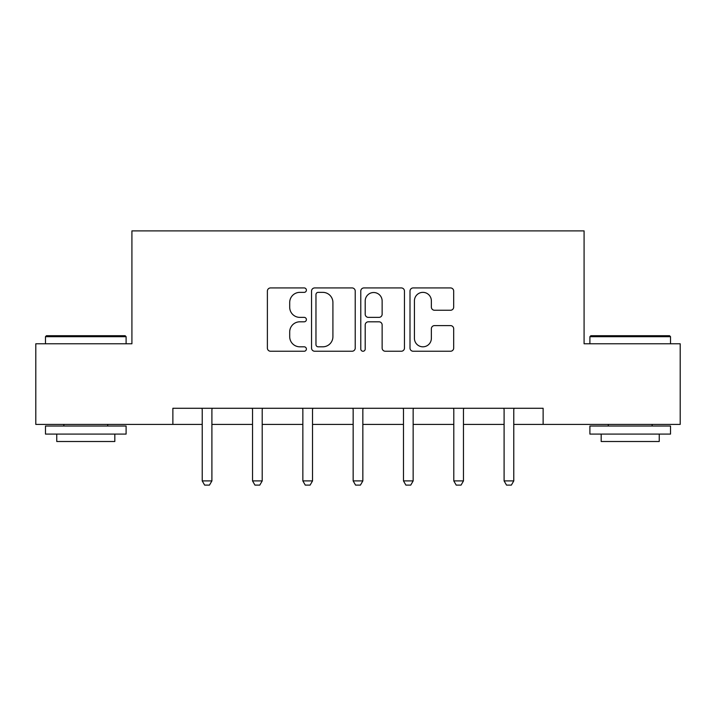 <?xml version="1.0" encoding="UTF-8"?>
<svg xmlns="http://www.w3.org/2000/svg" width="716" height="716" viewBox="0 0 716 716"><rect width="100%" height="100%" fill="white"/><g stroke="black" fill="none" stroke-linecap="round" stroke-linejoin="round"><path stroke-width="1.07" d="M306.394 290.15A2.22 2.22 0 0 0 304.184 287.93L270.55 287.93A3.168 3.168 0 0 0 267.381 291.099L267.381 348.083A3.168 3.168 0 0 0 270.55 351.243L304.184 351.243A2.22 2.22 0 0 0 306.394 349.032A2.22 2.22 0 0 0 304.184 346.812L299.825 346.812A10.131 10.131 0 0 1 289.703 336.681L289.703 331.938A10.131 10.131 0 0 1 299.825 321.806L304.184 321.806A2.22 2.22 0 0 0 306.394 319.587A2.22 2.22 0 0 0 304.184 317.376L299.825 317.376A10.131 10.131 0 0 1 289.703 307.245L289.703 302.492A10.131 10.131 0 0 1 299.825 292.361L304.184 292.361A2.22 2.22 0 0 0 306.394 290.15M450.516 310.252A3.168 3.168 0 0 0 453.684 307.083L453.684 291.099A3.168 3.168 0 0 0 450.516 287.93L413.168 287.93A3.168 3.168 0 0 0 410 291.099L410 348.083A3.168 3.168 0 0 0 413.168 351.243L450.516 351.243A3.168 3.168 0 0 0 453.684 348.083L453.684 328.769A3.168 3.168 0 0 0 450.516 325.601L434.531 325.601A3.168 3.168 0 0 0 431.363 328.769L431.363 338.346A8.467 8.467 0 0 1 422.896 346.812A8.467 8.467 0 0 1 414.43 338.346L414.43 300.827A8.467 8.467 0 0 1 422.896 292.361A8.467 8.467 0 0 1 431.363 300.827L431.363 307.083A3.168 3.168 0 0 0 434.531 310.252L450.516 310.252M172.869 424.409L35.8 424.409L35.8 343.778L131.914 343.778L131.914 230.892L584.086 230.892L584.086 343.778L680.2 343.778L680.2 424.409L543.131 424.409L543.131 408.281L172.869 408.281L172.869 424.409L202.225 424.409M355.226 291.099A3.168 3.168 0 0 0 352.066 287.93L314.709 287.93A3.168 3.168 0 0 0 311.541 291.099L311.541 348.083A3.168 3.168 0 0 0 314.709 351.243L352.066 351.243A3.168 3.168 0 0 0 355.226 348.083L355.226 291.099M363.934 287.93L401.291 287.93A3.168 3.168 0 0 1 404.459 291.099L404.459 348.083A3.168 3.168 0 0 1 401.291 351.243L385.306 351.243A3.168 3.168 0 0 1 382.138 348.083L382.138 324.966A3.168 3.168 0 0 0 378.97 321.806L368.364 321.806A3.168 3.168 0 0 0 365.205 324.966L365.205 349.032A2.22 2.22 0 0 1 362.985 351.243A2.22 2.22 0 0 1 360.775 349.032L360.775 291.099A3.168 3.168 0 0 1 363.934 287.93M211.9 424.409L252.533 424.409M262.208 424.409L302.85 424.409M312.525 424.409L353.158 424.409M362.842 424.409L403.475 424.409M413.15 424.409L453.792 424.409M463.467 424.409L504.1 424.409M513.775 424.409L543.131 424.409M318.19 292.361A2.22 2.22 0 0 0 315.971 294.58L315.971 344.593A2.22 2.22 0 0 0 318.19 346.812L322.782 346.812A10.131 10.131 0 0 0 332.913 336.681L332.913 302.492A10.131 10.131 0 0 0 322.782 292.361L318.19 292.361M382.138 300.989A8.467 8.467 0 0 0 373.671 292.522A8.467 8.467 0 0 0 365.205 300.989L365.205 314.208A3.168 3.168 0 0 0 368.364 317.376L378.97 317.376A3.168 3.168 0 0 0 382.138 314.208L382.138 300.989M212.267 408.281L212.052 408.979A3.222 3.222 0 0 0 211.9 409.955L211.9 480.91L209.475 485.108L204.642 485.108L202.225 480.91L202.225 409.955A3.222 3.222 0 0 0 202.073 408.979L201.849 408.281M202.225 480.91L211.9 480.91M46.442 335.715L125.139 335.715L126.106 336.681L45.475 336.681L46.442 335.715M85.795 434.084L45.475 434.084L45.475 426.02L126.106 426.02L126.106 434.084L85.795 434.084M114.82 434.084L114.82 441.504L56.761 441.504L56.761 434.084M590.861 335.715L669.558 335.715L670.525 336.681L589.894 336.681L590.861 335.715M630.205 434.084L589.894 434.084L589.894 426.02L670.525 426.02L670.525 434.084L630.205 434.084M659.239 434.084L659.239 441.504L601.18 441.504L601.18 434.084M262.584 408.281L262.36 408.979A3.222 3.222 0 0 0 262.208 409.955L262.208 480.91L259.792 485.108L254.95 485.108L252.533 480.91L252.533 409.955A3.222 3.222 0 0 0 252.381 408.979L252.157 408.281M252.533 480.91L262.208 480.91M312.901 408.281L312.677 408.979A3.222 3.222 0 0 0 312.525 409.955L312.525 480.91L310.109 485.108L305.267 485.108L302.85 480.91L302.85 409.955A3.222 3.222 0 0 0 302.698 408.979L302.474 408.281M302.85 480.91L312.525 480.91M363.209 408.281L362.985 408.979A3.222 3.222 0 0 0 362.842 409.955L362.842 480.91L360.416 485.108L355.584 485.108L353.158 480.91L353.158 409.955A3.222 3.222 0 0 0 353.015 408.979L352.791 408.281M353.158 480.91L362.842 480.91M413.526 408.281L413.302 408.979A3.222 3.222 0 0 0 413.15 409.955L413.15 480.91L410.733 485.108L405.891 485.108L403.475 480.91L403.475 409.955A3.222 3.222 0 0 0 403.323 408.979L403.099 408.281M403.475 480.91L413.15 480.91M463.843 408.281L463.619 408.979A3.222 3.222 0 0 0 463.467 409.955L463.467 480.91L461.05 485.108L456.208 485.108L453.792 480.91L453.792 409.955A3.222 3.222 0 0 0 453.64 408.979L453.416 408.281M453.792 480.91L463.467 480.91M514.151 408.281L513.927 408.979A3.222 3.222 0 0 0 513.775 409.955L513.775 480.91L511.358 485.108L506.525 485.108L504.1 480.91L504.1 409.955A3.222 3.222 0 0 0 503.948 408.979L503.733 408.281M504.1 480.91L513.775 480.91M45.475 343.778L45.475 336.681M63.858 426.02L63.858 424.409M107.722 426.02L107.722 424.409M126.106 343.778L126.106 336.681M589.894 343.778L589.894 336.681M608.278 426.02L608.278 424.409M652.142 426.02L652.142 424.409M670.525 343.778L670.525 336.681"/></g></svg>
